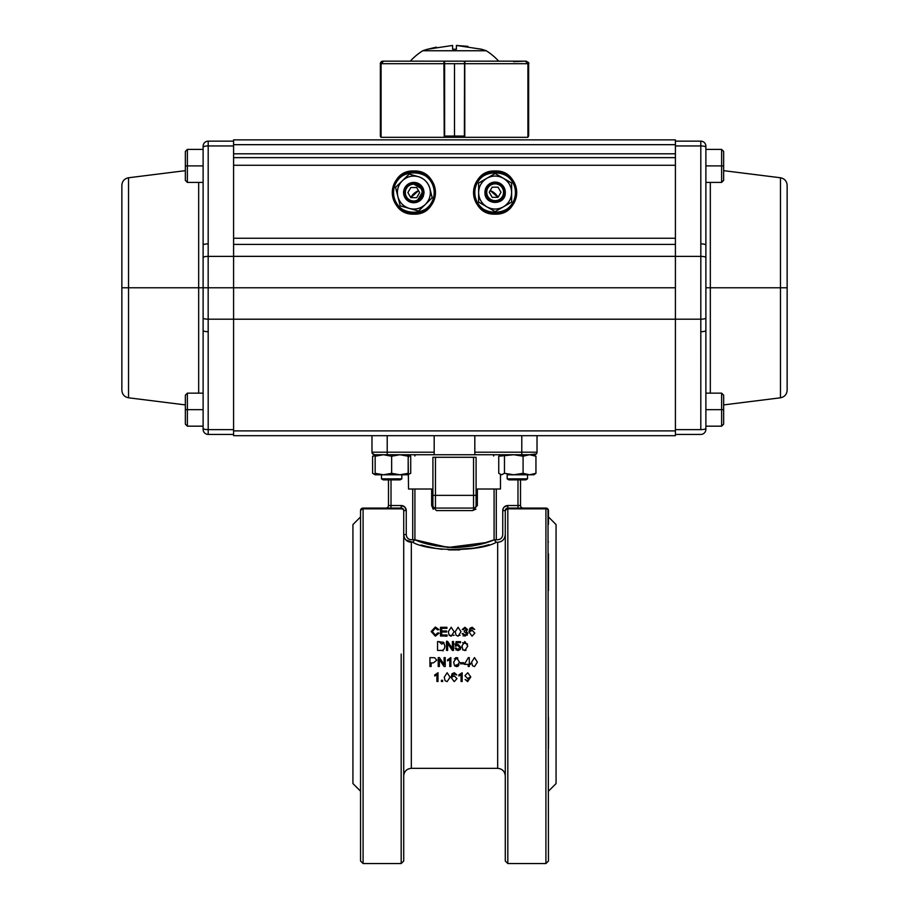 <?xml version="1.0" encoding="UTF-8"?>
<svg xmlns="http://www.w3.org/2000/svg" width="909" height="909" viewBox="0 0 909 909"><rect width="100%" height="100%" fill="white"/><g stroke="black" fill="none" stroke-linecap="round" stroke-linejoin="round"><path stroke-width="1.36" d="M403.028 508.858L403.721 510.597L403.721 861.016L403.721 510.597A2.534 1.761 180 0 0 401.176 508.835L363.089 508.835L363.089 863.55L363.089 508.835A2.534 1.761 180 0 0 360.543 510.597L360.543 861.016L360.543 510.597L363.089 508.063L361.452 508.654M403.721 748.721L403.721 541.844M505.279 848.529L505.279 524.277M548.457 524.277L548.457 510.597A2.534 1.761 180 0 0 545.911 508.835L545.911 863.55L545.911 508.835L507.824 508.835A2.534 1.761 180 0 0 505.279 510.597L505.279 541.844M548.457 541.844C548.457 519.198 548.457 519.198 548.457 541.844M548.457 766.287C548.457 788.932 548.457 788.932 548.457 766.287M548.457 748.721L548.457 717.542M548.457 590.589L548.457 553.763M467.749 646.038L464.851 650.56L462.829 649.651L461.954 646.038L464.851 641.515L467.749 646.038M460.943 647.401L460.238 649.492L457.909 650.56L455.045 648.083L456.193 647.992L457.897 649.674L459.784 647.503L457.886 645.481L455.25 646.219L456.102 641.663L460.522 641.663L460.522 642.708L456.977 642.708L456.5 645.083L458.181 644.526L460.943 647.401M452.318 650.412L447.637 643.447L447.637 650.412L446.512 650.412L446.512 641.549L447.717 641.549L452.398 648.503L452.398 641.549L453.523 641.549L453.523 650.412L452.318 650.412M468.976 631.914L469.93 628.255L472.157 627.267L474.691 629.426L471.18 628.414L470.055 631.505L472.214 630.346L474.839 633.164L472.055 636.164L468.976 631.914M466.283 631.278L467.942 633.425L464.942 636.164L462.124 633.687L463.215 633.55L464.953 635.266L466.783 633.437L464.272 631.869L464.397 630.926L466.385 629.494L464.931 628.142L463.317 629.698L462.226 629.505L464.908 627.267L467.51 629.505L466.283 631.278M454.102 631.698L451.205 636.164L449.194 635.255L448.307 631.698L451.205 627.267L454.102 631.698M441.672 634.971L447.137 634.971L447.137 636.016L440.49 636.016L440.49 627.301L446.933 627.301L446.933 628.324L441.672 628.324L441.672 630.971L446.592 630.971L446.592 632.005L441.672 632.005L441.672 634.971M438.831 629.573L437.706 629.937L435.331 628.13L432.377 631.562M438.99 633.221L435.343 636.164L431.161 631.516M460.999 631.698L458.113 636.164L456.091 635.255L455.216 631.698L458.113 627.267L460.999 631.698M443.501 642.311L444.899 645.935C444.694 649.14 443.319 650.628 440.763 650.412L437.559 650.412L437.559 641.549L443.501 642.311M404.766 507.006L406.255 510.597L406.255 534.594L403.721 534.594C404.221 539.332 406.766 541.889 411.334 542.264L411.334 768.332L411.334 654.06L411.334 768.332L497.666 768.332L497.666 542.264L496.28 542.264C480.293 551.843 428.741 551.854 412.72 542.264L405.891 539.957M445.228 657.752L444.103 657.752M444.103 658.798L445.228 658.798M456.557 657.582L459.454 662.116L456.557 666.627L454.545 665.718L453.659 662.116L456.523 657.752L455.545 657.752M454.341 658.798L457.693 658.798L457.693 657.809M497.666 654.06L497.666 542.264C502.222 541.912 504.768 539.355 505.279 534.594C504.768 539.355 502.222 541.912 497.666 542.264M467.749 672.751L470.794 676.978L467.612 681.625L465.124 679.477L467.646 680.761L469.703 677.41L467.59 678.546L464.953 675.705L467.749 672.751M458.886 674.944L462.158 672.751L462.158 681.489L461.068 681.489L461.068 674.694L458.886 675.989L458.886 674.944M450.046 677.216L447.148 681.625L445.126 680.739L444.251 677.216L447.148 672.751L450.046 677.216M441.41 680.284L442.649 680.284L442.649 681.489L441.41 681.489L441.41 680.284M434.729 674.944L438.002 672.751L438.002 681.489L436.911 681.489L436.911 674.694L434.729 675.989L434.729 674.944M470.487 664.365L469.283 664.365L469.283 666.479L468.192 666.479L468.192 664.365L464.34 664.365L468.385 657.616L469.283 657.616L469.283 663.365L470.487 663.365L470.487 664.365M460.431 662.729L463.795 662.729L463.795 663.82L460.431 663.82L460.431 662.729M433.411 662.877L431.127 662.877L431.127 666.479L429.946 666.479L429.946 657.616L434.661 657.707L436.74 660.184L433.411 662.877M444.024 666.479L439.354 659.525L439.354 666.479L438.229 666.479L438.229 657.616L439.433 657.616L444.103 664.581L444.103 657.616L445.228 657.616L445.228 666.479L444.024 666.479M447.592 659.809L450.864 657.582L450.864 666.479L449.773 666.479L449.773 659.548L447.592 660.866L447.592 659.809M477.395 662.116L474.498 666.627L472.475 665.718L471.601 662.116L474.498 657.582L477.395 662.116M451.103 677.432L452.057 673.751L454.295 672.751L456.818 674.933L453.318 673.921L452.193 677.023L454.352 675.853L456.977 678.671L454.193 681.625L451.103 677.432M450.864 665.081L449.773 666.024M452.046 673.762L454.375 672.751M457.75 666.377L458.318 665.979M459.022 664.934L456.011 664.934L456.716 666.627M424.458 545.934L426.628 546.491M450.148 549.911L459.784 549.877M473.85 548.297L476.043 547.888M466.056 650.299L462.726 649.912M457.693 650.56L457.693 649.912L455.966 649.912M453.523 649.912L451.978 649.912M447.637 649.912L446.512 649.912M443.092 649.912L442.978 650.969M438.99 641.549L441.729 644.14L444.001 642.833M443.694 636.016L440.49 635.425M446.342 643.072L449.421 644.072M448.069 644.095L448.671 644.14M448.864 643.242L446.785 641.095M450.625 636.107L450.466 635.3L449.228 635.3M447.137 635.3L446.046 635.3L446.046 636.323M458.931 641.663L458.931 642.708M460.056 642.708L460.056 641.663M460.056 635.311L458.852 635.186L458.193 636.152M454.182 635.186L453.057 635.425M453.057 641.549L453.057 643.992L454.261 643.992M462.624 642.743L467.556 643.992M467.26 635.186L465.522 635.186M464.692 635.255L463.079 635.936M352.931 783.569L352.931 524.561L352.931 783.569L360.543 791.182M556.069 524.561L556.069 783.569L556.069 524.561L548.457 516.948M506.006 508.824L507.824 508.063L507.824 863.55L507.824 508.835L545.911 508.835L545.911 508.063L507.824 508.063L505.279 510.597A2.534 2.534 0 0 1 507.824 508.063A2.534 2.534 0 0 0 505.279 510.597L502.745 510.597L502.745 534.594C502.461 537.719 500.768 539.446 497.666 539.776L496.28 539.776L496.28 489.019L500.473 489.019L500.473 474.555M401.176 654.06L401.176 863.55L401.176 654.06M352.931 524.561L360.543 516.948L360.543 510.597L360.543 861.016L363.089 863.55L401.176 863.55L403.721 861.016L403.721 510.597A2.534 2.534 0 0 0 401.176 508.063L363.089 508.063L363.089 508.835L401.176 508.835L401.176 508.063L403.005 508.835L401.176 508.063A2.534 2.534 0 0 1 403.721 510.597L403.585 509.801M535.503 454.523A2.534 2.534 0 0 1 534.481 454.739A2.534 2.534 0 0 0 537.026 452.193L521.789 452.193L537.026 452.193L537.026 435.695L537.026 452.193A2.534 2.534 0 0 1 534.481 454.739L521.789 454.739L521.789 435.695L521.789 454.739L474.816 454.739L474.816 452.193L521.789 452.193L474.816 452.193L474.816 435.695L474.816 454.739L434.184 454.739L534.481 454.739L529.515 454.739L523.084 456.204L513.778 454.739L498.734 456.204L498.734 473.316L501.609 474.793L504.472 473.316L504.472 456.204M377.246 454.739L434.184 454.739L434.184 435.695L434.184 452.193L387.211 452.193L434.184 452.193L434.184 454.739L387.211 454.739L387.211 435.695L387.211 454.739L374.519 454.739A2.534 2.534 0 0 1 371.974 452.193L371.974 435.695L371.974 452.193L387.211 452.193L371.974 452.193A2.534 2.534 0 0 0 374.519 454.739L372.781 454.046M374.519 454.739L380.86 454.739L374.519 454.739L372.19 453.216M405.028 538.901L404.3 537.549M411.334 542.264L411.334 654.06M474.191 545.673L454.5 547.684C471.816 546.707 485.008 544.071 494.087 539.776L494.087 489.019L477.35 489.019L477.35 505.518L472.544 510.597L475.93 509.12M492.667 540.321L481.656 543.9M472.544 510.597L436.456 510.597L431.65 505.518L431.65 489.019L414.913 489.019L414.913 539.776C424.094 544.082 437.286 546.718 454.5 547.684L434.888 545.695M427.196 543.855L422.685 542.514M431.65 505.518L433.241 509.301M505.279 654.06L505.279 861.016L507.824 863.55L545.911 863.55L548.457 861.016L548.002 509.154M505.313 510.222L505.961 508.87M547.741 508.835L548.457 510.597A2.534 2.534 0 0 0 545.911 508.063A2.534 2.534 0 0 1 548.457 510.597A2.534 1.761 0 0 0 545.911 508.835L545.911 508.063L507.824 508.063L507.824 505.518C504.756 505.836 503.063 507.529 502.745 510.597L502.745 534.594M520.516 479.872L520.516 505.518L520.516 479.872M385.939 508.063A2.534 2.534 0 0 0 388.484 505.518L388.484 479.872L388.484 505.518L401.176 505.518L404.721 506.961M473.544 457.272L435.456 457.272L435.456 495.36L473.544 495.36L473.544 457.272L473.544 495.36L435.456 495.36L435.456 508.063L473.544 508.063L473.544 495.36L476.089 495.36L476.089 457.272L473.544 457.272M360.725 509.654L360.543 510.597A2.534 2.534 0 0 1 363.089 508.063A2.534 2.534 0 0 0 360.543 510.597A2.534 1.761 0 0 1 363.089 508.835L363.089 508.063L401.176 508.063L401.176 505.518C404.244 505.836 405.937 507.529 406.255 510.597L406.255 534.594C406.539 537.708 408.232 539.435 411.334 539.776L412.72 539.776L412.72 489.019L408.527 489.019L408.164 457.272L408.925 455.398M503.097 508.733L502.745 510.597A5.079 5.079 0 0 1 507.824 505.518L517.982 505.518L517.982 479.872L517.982 505.518L507.824 505.518L504.279 506.961M504.234 507.006L503.132 508.642M499.961 539.219L497.666 539.776M406.255 534.594C406.539 537.708 408.232 539.435 411.334 539.776M391.018 479.872L391.018 505.518L391.018 479.872M476.089 505.518L476.089 495.36L476.089 505.518A2.534 2.534 0 0 1 473.544 508.063A2.534 2.534 0 0 0 476.089 505.518L476.089 457.272M432.911 505.518A2.534 2.534 0 0 0 435.456 508.063L435.456 495.36L432.911 495.36L432.911 505.518A2.534 2.534 0 0 0 435.456 508.063A2.534 2.534 0 0 1 432.911 505.518L432.911 457.272L432.911 495.36L435.456 495.36L435.456 457.272L432.911 457.272M403.562 509.733L403.096 508.938M496.28 542.264L494.087 539.776L494.087 489.019L496.28 489.019L496.28 539.776L494.087 539.776M486.247 542.537L448.035 547.468L414.913 539.776L412.72 542.264M421.094 544.991L428.946 547.048M436.615 548.536L442.251 549.309M448.296 549.82L458.852 549.911M471.032 548.752L484.542 545.934M434.786 545.673L436.388 545.979M454.932 547.684L472.612 545.979M489.053 544.65L482.372 546.491M475.35 548.025L449.216 549.877M435.15 548.297L424.117 545.843M520.516 505.518L517.982 505.518L517.982 508.063L517.982 505.518L520.516 505.518A2.534 2.534 0 0 0 523.061 508.063M536.855 453.114A2.534 2.534 0 0 1 536.844 453.125L536.333 453.932A2.534 2.534 0 0 1 536.276 453.989L536.719 453.409M536.276 453.989L529.515 454.739L535.946 456.204L535.946 473.316L529.515 474.793L513.778 474.793L504.472 473.316M371.974 452.193L372.281 453.409M414.845 454.739L414.845 456L415.39 454.739M493.61 454.739L493.61 456L494.155 454.739M412.72 539.776L412.72 489.019L414.913 489.019L414.913 539.776L412.72 539.776M388.484 505.518L391.018 505.518L391.018 508.063L391.018 505.518L401.176 505.518A5.079 5.079 0 0 1 406.255 510.597L403.721 510.597L403.721 524.277M534.481 454.739A2.534 2.534 0 0 0 537.026 452.193M476.089 495.36L473.544 495.36L473.544 508.063M409.811 454.739L408.527 457.272M433.695 507.358L434.445 507.847M475.327 507.324L474.487 507.881M401.176 505.518L401.176 508.063A2.534 2.534 0 0 1 403.721 510.597M435.343 636.084L439.013 633.13L437.843 632.846L435.241 635.073L432.377 631.46L435.331 628.017L437.706 629.835L438.865 629.562L435.354 627.028L431.161 631.471L435.343 636.084M507.824 505.518L507.824 508.063A2.534 2.534 0 0 0 505.279 510.597M456.341 666.138L457.568 666.149M203.116 183.675L203.116 245.112A5.079 1.239 -0 0 1 208.195 243.873L208.172 256.383A5.079 1.239 180 0 0 203.105 257.542A5.079 1.239 0 0 1 208.172 256.383L208.172 287.778L208.172 256.383L233.59 256.383L233.59 287.778L208.172 287.778L675.41 287.778L233.59 287.778L233.59 256.349L675.41 256.349L675.41 287.778L675.41 244.407L233.59 244.407L675.41 244.407L675.41 238.249L675.41 256.349L233.59 256.349L233.59 238.249L675.41 238.249L675.41 165.268L233.59 165.268L233.59 157.643L675.41 157.643L675.41 165.268L675.41 153.803L675.41 157.643L233.59 157.643L233.59 153.803L675.41 153.803L675.41 144.679L233.59 144.679L675.41 144.679L675.41 153.803L233.59 153.803L233.59 139.872L675.41 139.872L675.41 144.679L675.41 139.872L233.59 139.872L233.59 165.268L675.41 165.268L675.41 238.249L233.59 238.249L233.59 165.268L233.59 319.207L675.41 319.207L675.41 430.889L233.59 430.889L233.59 319.207L233.59 435.695L675.41 435.695L675.41 430.889L675.41 435.695L233.59 435.695L233.59 430.889L675.41 430.889L675.41 287.778L675.41 319.207L233.59 319.207L233.59 256.383L208.172 256.383L208.195 145.94L233.59 145.94L208.195 145.94A5.079 1.239 180 0 0 203.116 147.178L203.116 429.343A5.079 5.079 0 0 0 208.195 434.422L233.59 434.422L208.195 434.422A5.079 5.079 0 0 1 203.116 429.343L203.116 428.389A5.079 1.239 0 0 0 208.195 429.627L208.172 319.184L233.59 319.184L208.172 319.184L208.172 287.778L208.172 319.184A5.079 1.239 180 0 1 203.105 318.025A5.079 1.239 0 0 0 208.172 319.184L208.195 331.694A5.079 1.239 180 0 1 203.116 330.456L203.116 391.893M410.777 197.628L418.504 190.697A14.976 14.976 0 0 0 410.777 197.628A14.976 14.976 0 0 1 418.504 190.697M490.224 190.595L498.052 197.333A14.976 14.976 0 0 0 490.224 190.595A14.976 14.976 0 0 1 498.052 197.333L500.984 192.253L498.052 187.174L492.189 187.174L489.258 192.253L492.189 197.333L498.052 197.333M405.925 212.626A21.589 21.589 0 0 0 413.868 214.149C441.706 215.331 441.706 169.79 413.868 170.972C386.041 169.79 386.041 215.331 413.868 214.149C441.706 215.331 441.706 169.79 413.868 170.972A21.589 21.589 0 0 0 410.266 171.278M487.179 212.626A21.589 21.589 0 0 0 495.132 214.149A21.589 21.589 0 0 1 473.544 192.56A21.589 21.589 0 0 1 495.132 170.972C467.294 169.79 467.294 215.331 495.132 214.149C522.959 215.331 522.959 169.79 495.132 170.972A21.589 21.589 0 0 0 491.519 171.278M491.394 171.301A21.589 21.589 0 0 0 487.224 172.483M487.179 172.494A21.589 21.589 0 0 0 483.372 174.46M483.315 174.494A21.589 21.589 0 0 0 480.088 177.085M479.861 177.3A21.589 21.589 0 0 0 477.282 180.425M477.066 180.755A21.589 21.589 0 0 0 475.157 184.379M475.055 184.618A21.589 21.589 0 0 0 473.85 196.196M473.873 196.287A21.589 21.589 0 0 0 477.032 204.32M477.066 204.366A21.589 21.589 0 0 0 479.645 207.604M479.861 207.82A21.589 21.589 0 0 0 482.986 210.411M483.315 210.627A21.589 21.589 0 0 0 486.951 212.536M410.141 171.301A21.589 21.589 0 0 0 405.959 172.483M405.925 172.494A21.589 21.589 0 0 0 402.119 174.46M402.062 174.494A21.589 21.589 0 0 0 398.835 177.085M398.608 177.3A21.589 21.589 0 0 0 396.029 180.425M395.813 180.755A21.589 21.589 0 0 0 393.904 184.379M393.802 184.618A21.589 21.589 0 0 0 392.699 188.368M392.654 188.629A21.589 21.589 0 0 0 392.29 192.14M392.29 192.56A21.589 21.589 0 0 0 392.597 196.196M392.608 196.287A21.589 21.589 0 0 0 393.79 200.469M393.802 200.503A21.589 21.589 0 0 0 395.767 204.32M395.813 204.366A21.589 21.589 0 0 0 398.392 207.604M398.608 207.82A21.589 21.589 0 0 0 401.733 210.411M402.062 210.627A21.589 21.589 0 0 0 405.698 212.536M413.868 214.149A21.589 21.589 0 0 1 392.29 192.56A21.589 21.589 0 0 1 413.868 170.972A21.589 21.589 0 0 1 435.456 192.56A21.589 21.589 0 0 1 413.868 214.149A21.589 21.589 0 0 0 417.481 213.842M417.606 213.82A21.589 21.589 0 0 0 421.776 212.638M421.821 212.626A21.589 21.589 0 0 0 425.628 210.661M425.685 210.627A21.589 21.589 0 0 0 428.912 208.036M429.139 207.82A21.589 21.589 0 0 0 431.718 204.695M431.934 204.366A21.589 21.589 0 0 0 433.843 200.741M433.945 200.503A21.589 21.589 0 0 0 435.047 196.753M435.093 196.492A21.589 21.589 0 0 0 435.456 192.981M435.456 192.56A21.589 21.589 0 0 0 435.15 188.924M435.127 188.833A21.589 21.589 0 0 0 429.355 177.516M429.139 177.3A21.589 21.589 0 0 0 426.014 174.71M425.685 174.494A21.589 21.589 0 0 0 422.049 172.585M421.821 172.494A21.589 21.589 0 0 0 413.868 170.972M503.075 172.494A21.589 21.589 0 0 0 495.132 170.972A21.589 21.589 0 0 1 516.71 192.56A21.589 21.589 0 0 1 495.132 214.149A21.589 21.589 0 0 0 498.734 213.842M498.859 213.82A21.589 21.589 0 0 0 503.041 212.638M503.075 212.626A21.589 21.589 0 0 0 506.881 210.661M506.938 210.627A21.589 21.589 0 0 0 510.165 208.036M510.392 207.82A21.589 21.589 0 0 0 512.971 204.695M513.187 204.366A21.589 21.589 0 0 0 515.096 200.741M515.198 200.503A21.589 21.589 0 0 0 516.301 196.753M516.346 196.492A21.589 21.589 0 0 0 516.71 192.981M516.71 192.56A21.589 21.589 0 0 0 516.403 188.924M516.392 188.833A21.589 21.589 0 0 0 515.21 184.652M515.198 184.618A21.589 21.589 0 0 0 513.233 180.8M513.187 180.755A21.589 21.589 0 0 0 510.608 177.516M510.392 177.3A21.589 21.589 0 0 0 507.267 174.71M506.938 174.494A21.589 21.589 0 0 0 503.302 172.585M710.327 182.402L710.327 287.778L780.467 287.778L780.467 177.766L780.467 287.778L710.327 287.778L710.327 393.154L710.327 287.778L705.895 287.778L710.327 287.778L710.327 182.402M723.655 404.903L780.467 397.801C784.581 396.949 786.808 394.438 787.137 390.245L787.137 287.778L780.467 287.778L780.467 397.801L780.467 287.778L787.137 287.778L787.137 185.322C786.808 181.13 784.581 178.607 780.467 177.766L723.655 170.665M705.884 391.893L705.895 318.025A5.079 1.239 180 0 1 700.828 319.184L675.41 319.184L700.828 319.184A5.079 1.239 0 0 0 705.895 318.025L705.884 147.178A5.079 1.239 180 0 0 700.805 145.94L675.41 145.94L700.805 145.94L700.805 243.873A5.079 1.239 -0 0 1 705.884 245.112L705.884 146.224A5.079 5.079 0 0 0 700.805 141.145L675.41 141.145L700.805 141.145A5.079 5.079 0 0 1 705.884 146.224A5.079 5.079 0 0 0 700.805 141.145L700.828 256.383L675.41 256.383L700.828 256.383L700.805 429.627L675.41 429.627L700.805 429.627A5.079 1.239 0 0 0 705.884 428.389L705.884 182.402L721.621 182.402L721.621 149.394L721.621 165.904L705.884 165.904L721.621 165.904L721.621 182.402L723.655 180.368L723.655 165.904L721.621 165.904L723.655 165.904L723.655 151.428L721.621 149.394L723.655 151.428M705.884 428.389L705.884 330.456A5.079 1.239 180 0 1 700.805 331.694L700.805 429.627A5.079 1.239 180 0 0 705.884 428.389L705.884 429.343A5.079 5.079 0 0 1 700.805 434.422A5.079 5.079 0 0 0 705.884 429.343L705.884 428.389M675.41 434.422L700.805 434.422L675.41 434.422M705.884 330.456A5.079 1.239 0 0 1 700.805 331.694L700.828 256.383A5.079 1.239 -0 0 1 705.895 257.542A5.079 1.239 180 0 0 700.828 256.383L700.805 243.873A5.079 1.239 180 0 1 705.884 245.112M705.884 146.224L705.884 147.178A5.079 1.239 -0 0 0 700.805 145.94L700.805 141.145M185.345 170.665L128.533 177.766C124.419 178.607 122.192 181.13 121.863 185.322L121.863 287.778L128.533 287.778L128.533 177.766L128.533 287.778L198.673 287.778L198.673 393.154L198.673 287.778L128.533 287.778L128.533 397.801L185.345 404.903M198.673 287.778L198.673 182.402L198.673 287.778L203.105 287.778L198.673 287.778M203.116 245.112A5.079 1.239 180 0 1 208.195 243.873L208.195 145.94A5.079 1.239 -0 0 0 203.116 147.178L203.116 146.224A5.079 5.079 0 0 1 208.195 141.145L233.59 141.145L208.195 141.145A5.079 5.079 0 0 0 203.116 146.224L203.105 318.025M128.533 287.778L121.863 287.778L121.863 390.245C122.192 394.438 124.419 396.949 128.533 397.801L128.533 287.778M233.59 429.627L208.195 429.627L208.195 331.694A5.079 1.239 -0 0 1 203.116 330.456L203.116 428.389A5.079 1.239 180 0 0 208.195 429.627L208.195 434.422L208.195 429.627L233.59 429.627M208.172 287.778L203.105 287.778L208.172 287.778M208.195 141.145L208.195 145.94L208.195 141.145M208.195 434.422A5.079 5.079 0 0 1 203.116 429.343M424.014 193.185L423.958 191.31M423.549 189.47L422.412 187.061M414.549 182.425L413.959 182.402M413.868 182.402L412.618 182.482M417.004 202.218L419.697 200.878M420.299 200.423L421.197 199.594M421.89 198.798L422.492 197.946M423.071 196.867L423.367 196.174M393.87 189.038A20.316 20.316 0 0 0 393.563 192.56C392.438 166.37 435.309 166.37 434.184 192.56C435.309 218.751 392.438 218.762 393.563 192.56A20.316 20.316 0 0 1 413.868 172.244A20.316 20.316 0 0 1 434.184 192.56A20.316 20.316 0 0 1 413.868 212.876A20.316 20.316 0 0 1 393.563 192.56A20.316 20.316 0 0 0 393.949 196.514M433.877 196.083A20.316 20.316 0 0 0 434.184 192.56M475.123 189.038A20.316 20.316 0 0 0 474.816 192.56C473.691 166.37 516.562 166.37 515.437 192.56C516.562 218.751 473.691 218.762 474.816 192.56A20.316 20.316 0 0 1 495.132 172.244A20.316 20.316 0 0 1 515.437 192.56A20.316 20.316 0 0 1 495.132 212.876A20.316 20.316 0 0 1 474.816 192.56A20.316 20.316 0 0 0 475.202 196.514M515.13 196.083A20.316 20.316 0 0 0 515.437 192.56M413.618 175.335L418.379 176.687A16.51 16.51 0 0 1 425.378 204.4L432.207 197.753L429.877 188.515L432.207 197.753L425.378 204.4A16.51 16.51 0 0 1 409.368 208.445L400.199 205.843L418.538 211.036L425.378 204.4L418.538 211.036L409.368 208.445A16.51 16.51 0 0 1 402.369 180.721L409.209 174.085L395.54 187.368L397.869 196.605C399.608 202.582 403.437 206.536 409.368 208.445C415.424 209.922 420.753 208.581 425.378 204.4C429.684 199.9 431.184 194.606 429.877 188.515C428.139 182.539 424.31 178.584 418.379 176.687C412.322 175.198 406.993 176.539 402.369 180.721C398.062 185.22 396.563 190.515 397.869 196.605L395.54 187.368L402.369 180.721L395.54 187.368L396.699 191.981M423.583 190.106L423.719 190.072A10.158 10.158 0 0 0 411.459 182.698L423.719 190.072L416.14 202.457M418.379 176.687L409.209 174.085L402.369 180.721A16.51 16.51 0 0 1 418.379 176.687L413.777 175.38M429.877 188.515L432.207 197.753M397.869 196.605L400.199 205.843M409.368 208.445L418.538 211.036L425.378 204.4M486.872 178.266A16.51 16.51 0 0 1 511.631 192.56A16.51 16.51 0 0 1 486.872 206.854C481.588 203.548 478.838 198.787 478.623 192.56C478.838 186.334 481.588 181.573 486.872 178.266C492.371 175.346 497.882 175.346 503.381 178.266C508.665 181.573 511.415 186.334 511.631 192.56C511.415 198.787 508.665 203.548 503.381 206.854C497.882 209.774 492.383 209.774 486.872 206.854L478.623 202.093L478.623 192.56L478.623 202.093L486.872 206.854A16.51 16.51 0 0 1 486.872 178.266L495.132 173.505L511.631 183.027L511.631 202.093L495.132 211.615L486.872 206.854L495.132 211.615L511.631 202.093L511.631 183.027L495.132 173.505L478.623 183.027L486.872 178.266L478.623 183.027L478.623 202.093M484.974 192.56C484.406 205.661 505.858 205.661 505.279 192.56L505.279 192.231A10.158 10.158 0 0 0 495.121 182.095A10.158 10.158 0 0 0 484.963 192.253A10.158 10.158 0 0 0 495.121 202.412A10.158 10.158 0 0 0 505.279 192.253M511.631 187.72L511.631 183.027M478.623 183.027L478.623 192.56M503.381 206.854L511.631 202.093M503.381 178.266L495.132 173.505M721.621 409.664L721.621 393.154L721.621 409.664L705.884 409.664L721.621 409.664L721.621 426.173L721.621 409.664L723.655 409.664L721.621 409.664M705.884 426.173L721.621 426.173L723.655 424.139L723.655 395.188L721.621 393.154L705.884 393.154M203.116 393.154L187.379 393.154L187.379 409.664L203.116 409.664L187.379 409.664L187.379 426.173L187.379 393.154L185.345 395.188L185.345 409.664L187.379 409.664L185.345 409.664L185.345 424.139L187.379 426.173L185.345 424.139M203.116 149.394L187.379 149.394L187.379 165.904L203.116 165.904L187.379 165.904L187.379 182.402L187.379 149.394L185.345 151.428L185.345 165.904L187.379 165.904L185.345 165.904L185.345 180.368L187.379 182.402L203.116 182.402M395.972 61.153L443.933 61.153L383.678 61.153L381.45 62.369M442.569 61.153L444.444 61.153L444.615 63.698L444.615 136.066L454.5 136.066L454.5 63.698L444.615 63.698L464.385 63.698L454.5 63.698L454.5 136.066L464.385 136.066L464.556 61.153L443.137 61.153M465.863 61.153L466.431 61.153M465.067 61.153L464.783 63.698L527.924 63.698L464.783 63.698L464.783 137.327L527.924 137.327L527.924 63.698L525.322 61.153L465.067 61.153L513.028 61.153M513.54 61.153L525.402 61.153L528.64 63.698L527.981 63.698L527.981 136.066L528.64 136.066L528.64 63.698C529.356 63.175 528.515 62.323 526.106 61.153L498.677 61.153L525.402 61.153L513.596 61.664M496.53 61.153L495.291 61.153M444.217 137.327L444.217 63.698L381.076 63.698L381.076 137.327L444.217 137.327L443.933 61.153L444.217 63.698L381.076 63.698L381.076 137.327M527.981 63.698L525.402 61.153L527.197 61.88L527.981 63.698L527.924 136.43M381.121 63.221L380.36 63.698L380.36 136.066L380.36 63.698L382.894 61.153A2.534 2.534 0 0 0 380.36 63.698M383.678 61.153L381.076 63.698M417.754 61.153L413.675 61.153M479.032 61.153L485.815 61.153M528.64 63.698L528.64 136.066L527.981 136.066M464.397 62.891L464.556 61.153L444.444 61.153L444.615 63.698L444.046 61.358M381.076 136.43L380.36 136.066L381.019 136.066L381.019 63.698L383.598 61.153L395.46 61.153L383.598 61.153M381.791 61.892L381.201 62.744M381.201 62.766L381.019 63.698M380.36 136.066A1.273 1.273 0 0 0 381.076 137.202M464.385 136.066L464.408 137.327L444.592 137.327L444.217 63.698M422.765 50.745A97.127 97.127 0 0 1 427.571 49.222L452.591 45.45L452.591 49.222L456.409 49.222L452.591 49.222L456.409 49.222L456.409 45.45L481.429 49.222A97.127 97.127 0 0 1 486.235 50.745A97.127 97.127 0 0 0 481.429 49.222L456.409 45.45L456.409 49.222L452.591 49.222L452.591 45.45L427.571 49.222A97.127 97.127 0 0 0 422.765 50.745L486.235 50.745A59.71 59.71 0 0 1 498.677 61.153A59.71 59.71 0 0 0 486.235 50.745L422.765 50.745A59.71 59.71 0 0 0 410.323 61.153A59.71 59.71 0 0 1 422.765 50.745L460.556 50.745M445.842 61.153L459.363 61.153M460.749 50.745L466.397 50.745M466.703 50.745L471.953 50.745M472.839 50.745L476.748 50.745M476.975 50.745L483.758 50.745M486.235 50.745L485.667 50.745M485.633 50.745L484.872 50.745M482.793 50.745L476.907 50.745M474.93 50.745L455.477 50.745M454.5 50.745L432.32 50.745M427.639 49.222L436.354 47.143M467.908 46.359L456.409 45.45L456.409 49.222L456.409 45.45M452.591 45.45L452.591 49.222L452.591 45.45M413.743 182.436A10.158 10.158 0 0 0 403.585 192.594A10.158 10.158 0 0 0 413.743 202.752A10.158 10.158 0 0 0 423.901 192.594A10.158 10.158 0 0 0 413.743 182.436M413.743 183.391A9.192 9.192 0 0 1 422.935 192.594A9.192 9.192 0 0 1 413.743 201.787A9.192 9.192 0 0 1 404.539 192.594A9.192 9.192 0 0 1 413.743 183.391M422.14 192.594A8.408 8.408 0 0 0 413.743 184.186A8.408 8.408 0 0 0 405.334 192.594A8.408 8.408 0 0 0 413.743 200.991A8.408 8.408 0 0 0 422.14 192.594M416.674 187.515L419.606 192.594L416.674 197.673L410.811 197.673L407.88 192.594L410.811 187.515L416.674 187.515M495.121 183.061A9.192 9.192 0 0 1 504.313 192.253A9.192 9.192 0 0 1 495.121 201.446A9.192 9.192 0 0 1 485.929 192.253A9.192 9.192 0 0 1 495.121 183.061M503.529 192.253A8.408 8.408 0 0 0 495.121 183.845A8.408 8.408 0 0 0 486.724 192.253A8.408 8.408 0 0 0 495.121 200.662A8.408 8.408 0 0 0 503.529 192.253M401.812 454.739L408.164 456.204L399.915 454.739L391.654 456.204L383.405 454.739L375.156 456.204L375.156 474.793L372.599 473.316L372.599 456.204L379.576 455.068L377.496 454.739M401.812 478.861L381.496 478.861L383.257 479.872L400.062 479.872L401.812 478.861L401.812 474.714L408.164 473.316L408.164 474.793L399.915 474.793L391.654 473.316L383.405 474.793L375.156 473.316M408.164 456.204L408.164 474.793L375.156 474.793M391.654 473.316L391.654 456.204M408.164 473.316L399.915 474.793M535.946 473.316L533.844 474.793L529.515 474.793L523.084 473.316L513.778 474.793L507.188 474.793M523.084 473.316L523.084 456.204M524.834 474.793L509.847 474.793M531.981 454.966L535.946 456.204M408.959 455.352L410.72 456.204L410.72 473.316L408.527 474.339M375.156 474.464L372.599 473.316M527.504 478.861L525.743 479.872L508.938 479.872L507.188 478.861L527.504 478.861L527.504 474.793M556.069 783.569L548.457 791.182M411.334 768.332C406.709 768.787 404.164 771.321 403.721 775.945M497.666 768.332C502.291 768.787 504.836 771.321 505.279 775.945M705.884 149.394L721.621 149.394M721.621 426.173L723.655 424.139M203.116 426.173L187.379 426.173M187.379 149.394L185.345 151.428M528.64 136.066L527.379 137.327M507.188 454.739L507.188 455.5M507.188 474.032L507.188 478.861M381.496 474.793L381.496 478.861"/></g></svg>
